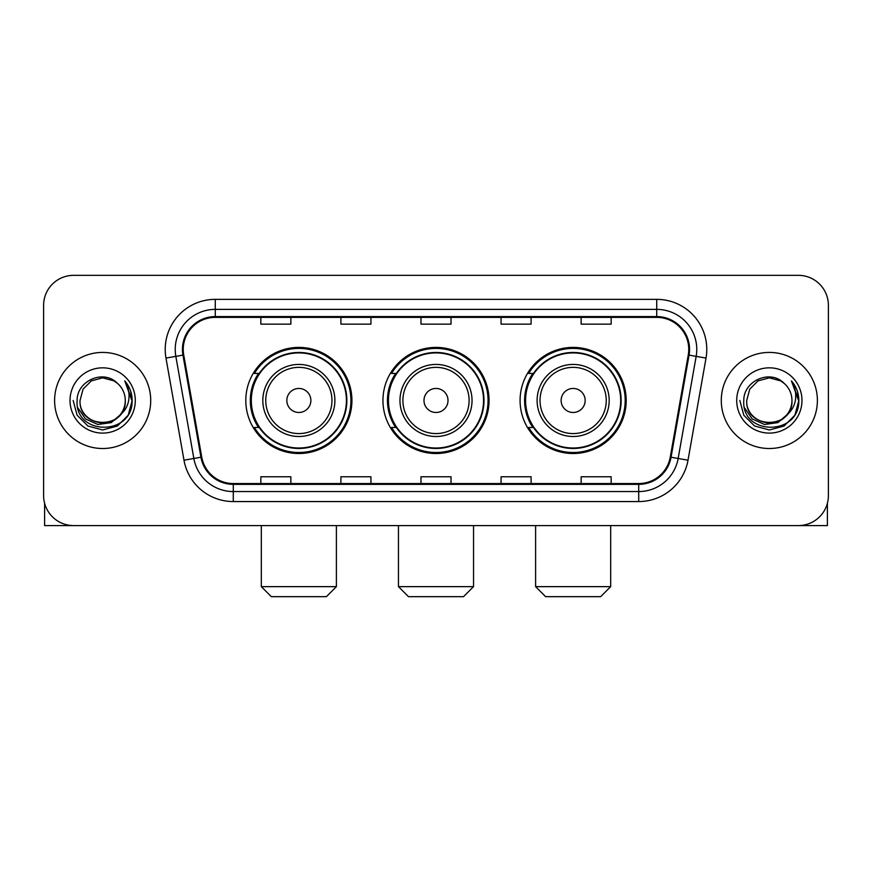 <?xml version="1.0" encoding="UTF-8"?>
<svg xmlns="http://www.w3.org/2000/svg" width="872" height="872" viewBox="0 0 872 872"><rect width="100%" height="100%" fill="white"/><g stroke="black" fill="none" stroke-linecap="round" stroke-linejoin="round"><path stroke-width="1.31" d="M520.083 400.466A53.05 53.05 0 0 0 573.144 453.516A53.05 53.05 0 0 0 626.194 400.466A53.05 53.05 0 0 0 573.144 347.405A53.05 53.05 0 0 0 520.083 400.466M382.95 400.466A53.05 53.05 0 0 0 436 453.516A53.05 53.05 0 0 0 489.05 400.466A53.05 53.05 0 0 0 436 347.405A53.05 53.05 0 0 0 382.95 400.466M245.806 400.466A53.05 53.05 0 0 0 298.856 453.516A53.05 53.05 0 0 0 351.917 400.466A53.05 53.05 0 0 0 298.856 347.405A53.05 53.05 0 0 0 245.806 400.466M258.526 427.487A48.549 48.549 0 0 1 258.526 373.434M395.67 427.487A48.549 48.549 0 0 1 395.67 373.434M532.814 427.487A48.549 48.549 0 0 1 532.814 373.434M43.6 305.363L43.6 495.558A30.03 30.03 0 0 0 73.63 525.587L798.371 525.587A30.03 30.03 0 0 0 828.4 495.558L828.4 305.363A30.03 30.03 0 0 0 798.371 275.334L73.63 275.334A30.03 30.03 0 0 0 43.6 305.363L43.6 495.558M54.609 400.466A48.047 48.047 0 0 0 102.656 448.513A48.047 48.047 0 0 0 150.714 400.466A48.047 48.047 0 0 0 102.656 352.419A48.047 48.047 0 0 0 54.609 400.466A48.047 48.047 0 0 0 102.656 448.513A48.047 48.047 0 0 0 150.714 400.466A48.047 48.047 0 0 0 102.656 352.419A48.047 48.047 0 0 0 54.609 400.466M721.286 400.466A48.047 48.047 0 0 0 769.344 448.513A48.047 48.047 0 0 0 817.391 400.466A48.047 48.047 0 0 0 769.344 352.419A48.047 48.047 0 0 0 721.286 400.466A48.047 48.047 0 0 0 769.344 448.513A48.047 48.047 0 0 0 817.391 400.466A48.047 48.047 0 0 0 769.344 352.419A48.047 48.047 0 0 0 721.286 400.466M183.24 349.41A32.035 32.035 0 0 1 215.275 317.375L656.725 317.375A32.035 32.035 0 0 1 688.27 354.969L670.263 457.081A32.035 32.035 0 0 1 638.718 483.546L233.282 483.546A32.035 32.035 0 0 1 201.737 457.081L183.73 354.969A32.035 32.035 0 0 1 183.24 349.41M182.444 349.41A32.831 32.831 0 0 0 182.946 355.111L200.942 457.222A32.831 32.831 0 0 0 233.282 484.352L638.718 484.352A32.831 32.831 0 0 0 671.058 457.222L689.054 355.111A32.831 32.831 0 0 0 656.725 316.58L215.275 316.58A32.831 32.831 0 0 0 182.444 349.41M165.985 358.098A50.053 50.053 0 0 1 215.275 299.358L656.725 299.358A50.053 50.053 0 0 1 706.015 358.098L688.008 460.209A50.053 50.053 0 0 1 638.718 501.564L233.282 501.564A50.053 50.053 0 0 1 183.992 460.209L165.985 358.098L175.839 356.365A40.036 40.036 0 0 1 215.275 309.375L656.725 309.375A40.036 40.036 0 0 1 696.161 356.365L678.154 458.465A40.036 40.036 0 0 1 638.718 491.557L233.282 491.557A40.036 40.036 0 0 1 193.846 458.465L175.839 356.365A40.036 40.036 0 0 1 175.239 349.41M798.371 275.334L73.63 275.334M73.63 525.587L798.371 525.587M828.4 495.558L828.4 305.363M671.058 457.222L678.154 458.465L696.161 356.365L706.015 358.098M420.98 317.375L420.98 324.155L451.02 324.155L451.02 317.375M340.908 317.375L340.908 324.155L370.938 324.155L370.938 317.375M260.826 317.375L260.826 324.155L290.856 324.155L290.856 317.375M501.062 317.375L501.062 324.155L531.092 324.155L531.092 317.375M581.144 317.375L581.144 324.155L611.174 324.155L611.174 317.375M451.02 483.546L451.02 476.766L420.98 476.766L420.98 483.546M370.938 483.546L370.938 476.766L340.908 476.766L340.908 483.546M290.856 483.546L290.856 476.766L260.826 476.766L260.826 483.546M531.092 483.546L531.092 476.766L501.062 476.766L501.062 483.546M611.174 483.546L611.174 476.766L581.144 476.766L581.144 483.546M125.285 400.466C126.669 429.645 78.654 429.645 80.039 400.466L83.069 389.152L91.353 380.868L102.656 377.838L113.97 380.868L117.48 383.375C103.594 368.823 76.867 380.802 77.118 400.466C74.578 435.39 131.203 436.305 132.119 402.156L132.163 400.466C132.075 393.043 129.612 386.525 124.761 380.911C128.446 386.972 129.754 393.49 128.664 400.466C127.606 406.396 124.718 411.246 119.998 414.996A22.628 22.628 0 0 0 125.285 400.466C126.669 429.645 78.654 429.645 80.039 400.466C78.654 429.645 126.669 429.645 125.285 400.466A22.628 22.628 0 0 0 117.48 383.375M119.998 414.996C107.986 431.226 78.862 420.849 80.039 400.466M121.437 413.786L111.224 422.626L97.838 424.49L85.521 418.92L77.826 407.802M70.022 400.466A32.635 32.635 0 0 0 102.656 433.101A32.635 32.635 0 0 0 135.291 400.466A32.635 32.635 0 0 0 102.656 367.831A32.635 32.635 0 0 0 70.022 400.466M124.761 380.911L132.152 401.327L130.778 391.528L132.152 401.327L130.778 391.528L132.152 401.327L124.979 381.162L132.152 401.316L124.979 381.162L132.163 400.466L128.217 415.214L117.415 426.016L102.656 429.972L87.909 426.016L77.107 415.214L73.161 400.466M124.979 381.162L132.152 401.338M44.603 503.253L44.603 525.587L160.72 525.587M326.39 596.666L271.334 596.666L261.317 586.649L336.396 586.649L326.39 596.666M310.868 400.466A12.012 12.012 0 0 0 298.856 388.454A12.012 12.012 0 0 0 286.844 400.466A12.012 12.012 0 0 0 298.856 412.478A12.012 12.012 0 0 0 310.868 400.466M334.892 400.466A36.035 36.035 0 0 0 298.856 364.431A36.035 36.035 0 0 0 262.821 400.466A36.035 36.035 0 0 0 298.856 436.501A36.035 36.035 0 0 0 334.892 400.466A36.035 36.035 0 0 1 298.856 436.501A36.035 36.035 0 0 1 262.821 400.466M346.413 400.466A47.546 47.546 0 0 0 298.856 352.92A47.546 47.546 0 0 0 251.31 400.466A47.546 47.546 0 0 0 298.856 448.012A47.546 47.546 0 0 0 346.413 400.466M350.915 400.466A52.058 52.058 0 0 1 254.373 427.487L259.202 427.487A47.993 47.993 0 0 0 330.619 436.458A47.993 47.993 0 0 0 330.619 364.474A47.993 47.993 0 0 0 259.202 373.434L254.373 373.434A52.058 52.058 0 0 1 350.915 400.466M463.533 596.666L408.467 596.666L398.46 586.649L473.54 586.649L463.533 596.666M448.012 400.466A12.012 12.012 0 0 0 436 388.454A12.012 12.012 0 0 0 423.988 400.466A12.012 12.012 0 0 0 436 412.478A12.012 12.012 0 0 0 448.012 400.466M472.035 400.466A36.035 36.035 0 0 0 436 364.431A36.035 36.035 0 0 0 399.965 400.466A36.035 36.035 0 0 0 436 436.501A36.035 36.035 0 0 0 472.035 400.466A36.035 36.035 0 0 1 436 436.501A36.035 36.035 0 0 1 399.965 400.466M483.546 400.466A47.546 47.546 0 0 0 436 352.92A47.546 47.546 0 0 0 388.454 400.466A47.546 47.546 0 0 0 436 448.012A47.546 47.546 0 0 0 483.546 400.466M488.058 400.466A52.058 52.058 0 0 1 391.517 427.487L396.335 427.487A47.993 47.993 0 0 0 467.752 436.458A47.993 47.993 0 0 0 467.752 364.474A47.993 47.993 0 0 0 396.335 373.434L391.517 373.434A52.058 52.058 0 0 1 488.058 400.466M600.666 596.666L545.61 596.666L535.604 586.649L610.683 586.649L600.666 596.666M585.156 400.466A12.012 12.012 0 0 0 573.144 388.454A12.012 12.012 0 0 0 561.132 400.466A12.012 12.012 0 0 0 573.144 412.478A12.012 12.012 0 0 0 585.156 400.466M609.179 400.466A36.035 36.035 0 0 0 573.144 364.431A36.035 36.035 0 0 0 537.108 400.466A36.035 36.035 0 0 0 573.144 436.501A36.035 36.035 0 0 0 609.179 400.466A36.035 36.035 0 0 1 573.144 436.501A36.035 36.035 0 0 1 537.108 400.466M620.69 400.466A47.546 47.546 0 0 0 573.144 352.92A47.546 47.546 0 0 0 525.587 400.466A47.546 47.546 0 0 0 573.144 448.012A47.546 47.546 0 0 0 620.69 400.466M625.191 400.466A52.058 52.058 0 0 1 528.65 427.487L533.479 427.487A47.993 47.993 0 0 0 604.896 436.458A47.993 47.993 0 0 0 604.896 364.474A47.993 47.993 0 0 0 533.479 373.434L528.65 373.434A52.058 52.058 0 0 1 625.191 400.466M827.397 503.253L827.397 525.587L711.279 525.587M791.961 400.466C793.346 429.645 745.331 429.645 746.715 400.466L749.746 389.152L758.03 380.868L769.344 377.838L780.647 380.868L784.157 383.375C770.281 368.823 743.543 380.802 743.794 400.466C741.255 435.39 797.88 436.305 798.796 402.156L798.839 400.466C798.763 393.043 796.289 386.525 791.438 380.911C795.133 386.972 796.43 393.49 795.34 400.466C794.283 406.396 791.394 411.246 786.675 414.996A22.628 22.628 0 0 0 791.961 400.466C793.346 429.645 745.331 429.645 746.715 400.466C745.331 429.645 793.346 429.645 791.961 400.466A22.628 22.628 0 0 0 784.157 383.375M786.675 414.996C774.663 431.226 745.538 420.849 746.715 400.466M788.114 413.786L777.9 422.626L764.515 424.49L752.198 418.92L744.503 407.802M736.709 400.466A32.635 32.635 0 0 0 769.344 433.101A32.635 32.635 0 0 0 801.978 400.466A32.635 32.635 0 0 0 769.344 367.831A32.635 32.635 0 0 0 736.709 400.466M791.438 380.911L798.828 401.327L797.455 391.528L798.828 401.327L797.455 391.528L798.828 401.327L791.656 381.162L798.828 401.316L791.656 381.162L798.839 400.466L794.893 415.214L784.092 426.016L769.344 429.972L754.585 426.016L743.783 415.214L739.838 400.466M791.656 381.162L798.828 401.338M656.725 299.358L656.725 316.58M175.839 356.365L182.946 355.111M233.282 501.564L233.282 484.352M638.718 484.352L638.718 501.564M183.992 460.209L200.942 457.222M689.054 355.111L696.161 356.365M215.275 299.358L215.275 316.58M678.154 458.465L688.008 460.209M331.97 400.466A33.103 33.103 0 0 0 298.856 367.363A33.103 33.103 0 0 0 265.753 400.466A33.103 33.103 0 0 0 298.856 433.569A33.103 33.103 0 0 0 331.97 400.466M469.103 400.466A33.103 33.103 0 0 0 436 367.363A33.103 33.103 0 0 0 402.897 400.466A33.103 33.103 0 0 0 436 433.569A33.103 33.103 0 0 0 469.103 400.466M606.247 400.466A33.103 33.103 0 0 0 573.144 367.363A33.103 33.103 0 0 0 540.03 400.466A33.103 33.103 0 0 0 573.144 433.569A33.103 33.103 0 0 0 606.247 400.466M336.396 525.587L336.396 586.649M261.317 525.587L261.317 586.649M473.54 525.587L473.54 586.649M398.46 525.587L398.46 586.649M610.683 525.587L610.683 586.649M535.604 525.587L535.604 586.649"/></g></svg>
